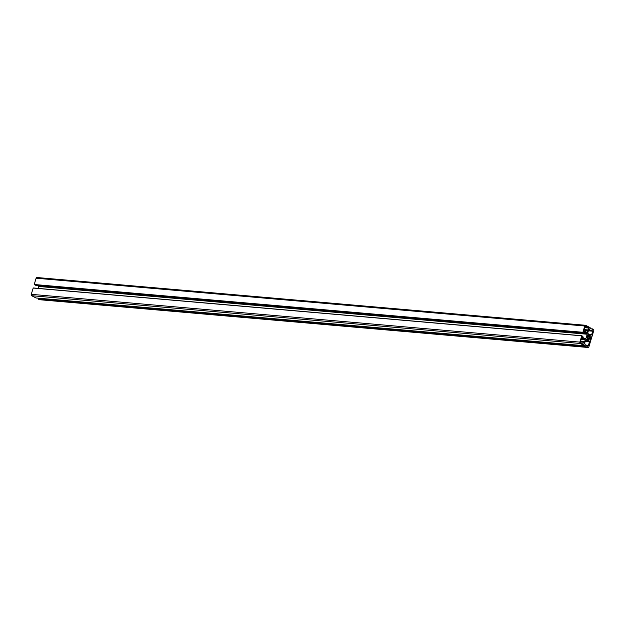 <?xml version="1.0" encoding="UTF-8"?>
<svg xmlns="http://www.w3.org/2000/svg" width="625" height="625" viewBox="0 0 625 625"><rect width="100%" height="100%" fill="white"/><g stroke="black" fill="none" stroke-linecap="round" stroke-linejoin="round"><path stroke-width="0.94" d="M583.992 331.766L583.516 331.516L585.453 325.883L588.609 327.492L587.445 332.438L584.227 331.242L583.672 331.742M583.922 330.18L588.016 330.539M584.102 329.586L588.156 329.938L584.102 329.586M585.055 326.438L586.867 326.594M590.984 336.586L590.125 339.977L589.375 338.461A1.57 1.117 -85 0 1 588.688 338.891L588.727 340.086L587.141 339.266L587.789 338.43A1.57 1.117 -85 0 1 587.516 337.5L586.664 337.625L587.344 335.359L587.906 336.219A1.57 1.117 -85 0 1 588.594 335.781L588.523 334.586L590.141 335.414L589.484 336.25A1.57 1.117 -85 0 1 589.758 337.18L590.984 336.586M580.242 342.359L581.961 336.914L582.258 337.852L585.211 339.852L583.883 344.242L581.734 343.594L580.242 342.359M580.359 341.984L584.453 342.336M580.539 341.391L584.594 341.742L580.539 341.391M581.484 338.234L583.305 338.398M38.25 285.469L38.617 286.461L587.227 334.242L585.992 338.336L585.297 338.773L582.82 337.492L582.922 336.289L581.758 335.828L579.859 342.109A1.07 0.766 95 0 0 580.266 343.484L584.664 345.758L585.234 344.195L584.57 343.477L585.633 339.938L586.328 339.5L589.195 340.984L589.469 341.922L588.406 345.461L587.547 345.391L587.094 346.883L587.875 347.422A1.07 0.766 95 0 0 588.883 346.781L593.75 330.672A1.07 0.766 95 0 0 593.352 329.297L592.492 328.992L592.047 330.484L592.711 331.203L591.641 334.734L590.945 335.18L588.086 333.695L587.805 332.75L588.875 329.219L589.734 329.289L590.133 327.633L585.734 325.352A1.07 0.766 95 0 0 584.727 326L582.875 332.445L583.961 333L584.477 332.016L586.953 333.297L587.227 334.242M38.336 285.516L586.953 333.297M37.125 277.578A1.07 0.766 95 0 0 36.117 278.219L34.219 284.5L35.398 285.211M34.266 284.664L582.875 332.445M589.781 334.578L591.641 334.734M588.391 330.828L592.711 331.203M588.438 330.664L592.664 331.039M588.5 330.445L592.125 330.758M588.586 330.18L592.047 330.484M589.891 328.766L592.492 328.992M589.914 328.68L592.617 328.914M38.75 298.219L38.531 299.266L39.266 299.648A1.07 0.766 95 0 0 39.695 299.68M38.531 299.266L587.141 347.047M38.484 299.102L587.094 346.883L38.484 299.102M584.938 345.164L587.547 345.391M584.984 345.023L587.75 345.258M585.148 341.547L589.469 341.922M585.422 340.648L589.195 340.984M33.242 287.961L581.852 335.742L33.242 287.961L31.25 294.328A1.07 0.766 95 0 0 31.648 295.703L36.047 297.984L584.664 345.758M584.125 338.172L585.992 338.336M38.617 286.461L38.039 288.383M583.586 331.273L584.133 331.32M586.367 332.344L587.445 332.438M584.672 327.688L588.773 328.047M584.828 327.164L588.609 327.492M589.836 337.297L586.844 337.031L589.797 337.273M586.875 336.93L589.758 337.18M587.992 336.117L589.484 336.25M588.219 335.93L589.523 336.039M588.648 335.523L590.133 335.648M588.578 335.273L590.141 335.414M587.758 336.18L587.117 336.125L587.773 336.211M586.75 337.336L587.391 337.398M588.297 339.859L588.852 339.914M587.25 338.961L588.602 339.078M587.516 338.789L588.688 338.891M587.719 338.312L589.375 338.461M582.797 344.148L583.883 344.242M581.109 339.492L585.211 339.852M581.266 338.969L585.047 339.297M581.617 337.797L582.258 337.852M581.664 337.641L582.211 337.688M581.805 337.195L582.344 337.242M581.852 337.039L582.297 337.078M35.312 285.203L583.922 332.984M34.219 284.5L582.828 332.281M36.117 278.219L584.727 326M588.836 329.352L589.531 329.414M39.266 299.648L587.875 347.422M31.648 295.703L580.266 343.484M31.25 294.328L579.859 342.109M33.148 288.047L581.758 335.828M584.898 331.586L585.516 331.633M584.945 326.773L587.062 326.961M587.094 336.188L587.836 336.258M586.75 337.32L587.438 337.383M587.703 338.273L589.445 338.422M581.336 343.383L581.953 343.438M581.383 338.578L583.5 338.766M35.352 285.219L583.961 333M36.914 277.516L585.523 325.289M588.828 329.359L589.57 329.43M39.477 299.711L588.086 347.484"/></g></svg>
